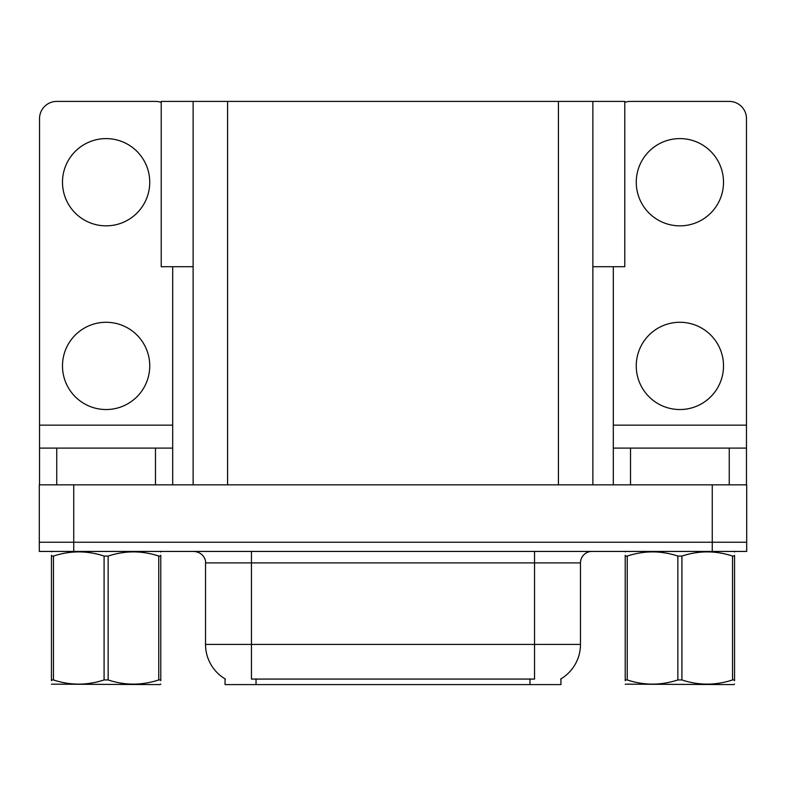 <?xml version="1.0" encoding="UTF-8"?>
<svg xmlns="http://www.w3.org/2000/svg" width="786" height="786" viewBox="0 0 786 786"><rect width="100%" height="100%" fill="white"/><g stroke="black" fill="none" stroke-linecap="round" stroke-linejoin="round"><path stroke-width="1.18" d="M193.13 266.719L161.218 266.719L161.218 101.404L624.782 101.404L624.782 266.719L592.87 266.719M560.949 678.868L560.949 684.596L225.051 684.596L225.051 678.868M73.737 551.428L746.7 551.428L746.7 542.242L39.3 542.242L39.3 484.844L73.737 484.844L73.737 542.242L39.3 542.242L39.3 551.428L73.737 551.428L73.737 542.242L746.7 542.242L746.7 484.844L73.737 484.844M193.13 101.404L193.13 484.844M592.87 101.404L592.87 484.844M225.386 679.075A40.184 40.184 0 0 1 205.529 644.412L251.451 644.412L251.451 679.075L534.549 679.075L534.549 644.412L580.471 644.412L580.471 562.904A11.476 11.476 0 0 1 591.946 551.428M205.529 644.412L205.529 562.904C206.119 561.047 204.154 552.489 194.054 551.428M560.615 679.075A40.184 40.184 0 0 0 580.471 644.412M106.11 225.847A43.623 43.623 0 0 1 62.487 182.224A43.623 43.623 0 0 1 106.11 138.601A43.623 43.623 0 0 1 149.743 182.224A43.623 43.623 0 0 1 106.11 225.847M106.11 409.535A43.623 43.623 0 0 1 62.487 365.903A43.623 43.623 0 0 1 106.11 322.28A43.623 43.623 0 0 1 149.743 365.903A43.623 43.623 0 0 1 106.11 409.535M155.481 484.844L155.481 448.108L56.749 448.108L56.749 484.844M161.218 102.396A17.223 17.223 0 0 0 155.481 101.404L56.749 101.404A17.223 17.223 0 0 0 39.526 118.627L39.526 425.147L172.694 425.147L172.694 484.844M172.694 266.719L172.694 425.147M39.526 484.844L39.526 448.108L56.749 448.108M155.481 448.108L172.694 448.108M39.526 448.108L39.526 425.147M679.89 225.847A43.623 43.623 0 0 1 636.257 182.224A43.623 43.623 0 0 1 679.89 138.601A43.623 43.623 0 0 1 723.513 182.224A43.623 43.623 0 0 1 679.89 225.847M679.89 409.535A43.623 43.623 0 0 1 636.257 365.903A43.623 43.623 0 0 1 679.89 322.28A43.623 43.623 0 0 1 723.513 365.903A43.623 43.623 0 0 1 679.89 409.535M729.251 484.844L729.251 448.108L630.519 448.108L630.519 484.844M613.306 266.719L613.306 425.147L746.474 425.147L746.474 118.627A17.223 17.223 0 0 0 729.251 101.404L630.519 101.404A17.223 17.223 0 0 0 624.782 102.396M613.306 484.844L613.306 448.108L630.519 448.108M729.251 448.108L746.474 448.108L746.474 484.844M746.474 425.147L746.474 448.108M613.306 448.108L613.306 425.147M160.786 683.987L160.069 684.596L51.444 684.174M160.786 680.705L160.786 679.949C160.786 685.51 160.786 685.51 160.786 679.949L158.752 679.949L158.752 556.066C141.952 550.505 125.082 550.505 108.144 556.066L104.086 556.066C87.285 550.505 70.416 550.505 53.468 556.066L51.444 556.066C51.444 550.505 51.444 550.505 51.444 556.066L51.444 555.309M108.144 556.066L108.144 679.949C124.945 685.51 141.814 685.51 158.752 679.949M108.144 679.949L104.086 679.949L104.086 556.066M160.786 555.319L160.786 556.066C160.786 550.505 160.786 550.505 160.786 556.066L158.752 556.066M160.786 551.959L160.069 551.428M160.786 556.066L160.786 679.949M53.468 556.066L53.468 679.949L51.444 679.949L51.444 556.066M53.468 679.949C70.268 685.51 87.138 685.51 104.086 679.949M51.444 679.949C51.444 685.51 51.444 685.51 51.444 679.949L51.444 680.705M732.532 556.066L734.556 556.066C734.556 550.505 734.556 550.505 734.556 556.066L734.556 679.949C734.556 685.51 734.556 685.51 734.556 679.949L732.532 679.949L732.532 556.066C715.732 550.505 698.862 550.505 681.914 556.066L677.856 556.066C661.055 550.505 644.186 550.505 627.248 556.066L625.214 556.066C625.214 550.505 625.214 550.505 625.214 556.066L625.214 555.309M734.556 683.987L733.839 684.596L625.214 684.174M734.556 680.705L734.556 555.319M681.914 556.066L681.914 679.949C698.715 685.51 715.584 685.51 732.532 679.949M681.914 679.949L677.856 679.949L677.856 556.066M734.556 551.959L733.839 551.428M627.248 556.066L627.248 679.949L625.214 679.949L625.214 556.066M627.248 679.949C644.048 685.51 660.918 685.51 677.856 679.949M625.214 679.949C625.214 685.51 625.214 685.51 625.214 679.949L625.214 680.705M712.263 484.844L712.263 551.428M227.576 101.404L227.576 484.844M558.424 101.404L558.424 484.844M529.961 684.596L529.961 678.868M256.04 684.596L256.04 678.868M534.549 551.428L534.549 562.904L205.529 562.904M580.471 562.904L534.549 562.904L534.549 644.412L251.451 644.412L251.451 551.428M52.161 551.428L51.444 551.841M625.931 551.428L625.214 551.841"/></g></svg>
